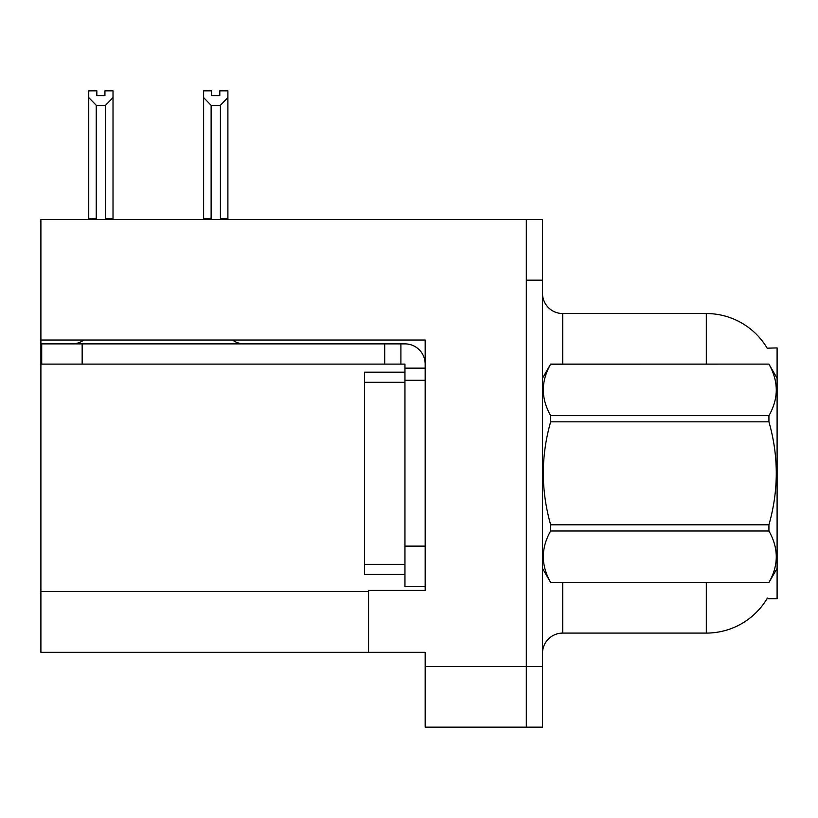 <?xml version="1.0" encoding="UTF-8"?>
<svg xmlns="http://www.w3.org/2000/svg" width="818" height="818" viewBox="0 0 818 818"><rect width="100%" height="100%" fill="white"/><g stroke="black" fill="none" stroke-linecap="round" stroke-linejoin="round"><path stroke-width="1.23" d="M40.9 340.032L425.176 340.032L425.176 590.422L368.55 590.422L368.55 652.314L40.9 652.314L40.9 219.49L526.311 219.49L526.311 727.141L425.176 727.141L425.176 666.465L526.311 666.465L526.311 727.141L542.487 727.141L542.487 666.465L526.311 666.465L526.311 280.165L542.487 280.165L542.487 666.465M368.55 652.314L425.176 652.314L425.176 666.465M767.172 348.171A70.788 70.788 0 0 0 706.312 313.539A70.788 70.788 0 0 1 767.172 348.171L777.1 347.916L777.1 598.715L767.018 598.715L767.376 598.111A70.788 70.788 0 0 1 706.312 633.091A70.788 70.788 0 0 0 767.018 598.715M562.712 582.528L562.712 633.091A20.225 20.225 0 0 0 542.487 653.326A20.225 20.225 0 0 1 562.712 633.091L706.312 633.091L706.312 582.528M706.312 364.102L706.312 313.539A70.788 70.788 0 0 1 767.018 347.916A70.788 70.788 0 0 0 706.312 313.539L562.712 313.539A20.225 20.225 0 0 1 542.487 293.314A20.225 20.225 0 0 0 562.712 313.539L562.712 364.102M526.311 219.49L542.487 219.49L542.487 280.165M221.402 219.49L220.41 218.478L220.41 105.297L211.116 105.297L203.621 97.587L203.621 90.859L211.719 90.859L211.719 95.655L219.807 95.655L211.719 95.655M219.807 95.655L219.807 90.859L227.895 90.859L227.895 97.587L220.41 105.297M220.41 218.478L227.895 218.478L227.895 219.49L227.895 97.587M211.116 105.297L211.116 218.478L210.114 219.49M203.621 218.478L203.621 97.587L203.621 218.478L211.116 218.478M104.929 95.655L96.831 95.655L104.929 95.655L104.929 90.859L113.017 90.859L113.017 97.587L105.532 105.297L96.238 105.297L96.238 218.478L88.743 218.478L88.743 219.49M96.238 105.297L88.743 97.587L88.743 90.859L96.831 90.859L96.831 95.655M96.238 218.478L95.236 219.49M88.743 97.587L88.743 218.478M113.017 97.587L113.017 218.478L105.532 218.478L105.532 105.297M106.524 219.49L105.532 218.478M113.017 218.478L113.017 219.49M83.906 340.032A20.225 20.225 0 0 1 72.045 343.877M232.506 340.032A20.225 20.225 0 0 0 244.367 343.877M425.176 368.141L404.951 368.141L404.951 364.102L41.708 364.102L41.708 343.877L404.951 343.877A20.225 20.225 0 0 1 425.176 364.112M404.951 586.578L425.176 586.578L404.951 586.578L404.951 368.141M400.902 364.102L400.902 343.877M425.176 380.278L404.951 380.278L404.951 372.19L364.501 372.19L364.501 574.44L404.951 574.44M384.726 364.102L384.726 343.877M777.1 378.253L768.93 364.102L550.657 364.163C540.872 381.249 540.872 398.407 550.657 415.636L550.657 421.832C540.862 456.066 540.862 490.391 550.657 524.798L550.657 530.994C540.872 548.08 540.872 565.248 550.657 582.477L768.93 582.477C778.716 565.381 778.716 548.224 768.93 530.994L550.657 530.994M550.657 415.636L768.93 415.636C778.716 398.55 778.716 381.392 768.93 364.163M768.93 415.636L768.93 421.832L550.657 421.832M550.657 524.798L768.93 524.798C778.726 490.391 778.726 456.066 768.93 421.832M768.93 524.798L768.93 530.994M777.1 568.377L768.93 582.528M542.487 378.253L550.657 364.102L768.93 364.102M542.487 568.377L550.657 582.528M550.657 582.477L768.93 582.477M40.9 591.639L368.55 591.639M542.886 377.568A20.225 3.507 -0 0 1 542.487 376.873M425.176 546.127L404.951 546.127M82.158 364.102L82.158 343.877M364.501 564.328L404.951 564.328M364.501 382.303L404.951 382.303"/></g></svg>
